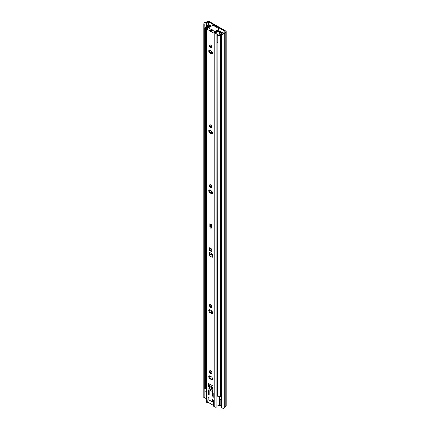 <?xml version="1.0" encoding="UTF-8"?>
<svg xmlns="http://www.w3.org/2000/svg" width="430" height="430" viewBox="0 0 430 430"><rect width="100%" height="100%" fill="white"/><g stroke="black" fill="none" stroke-linecap="round" stroke-linejoin="round"><path stroke-width="0.64" d="M218.091 31.127A1.72 0.994 -120 0 0 218.091 31.094A1.72 0.994 -120 0 0 217.994 30.492M222.794 32.621L222.794 32.873A1.301 0.752 180 0 1 223.159 33.395A1.301 0.752 180 0 1 223.149 33.513M221.762 34.857L223.6 33.212L223.095 34.099A2.483 1.435 0 0 0 224.734 32.771L225.793 32.11A1.301 0.752 0 0 0 226.175 31.578A1.301 0.752 0 0 0 225.793 31.046L209.254 21.5A1.301 0.752 0 0 0 207.421 21.5L206.271 22.107A2.483 1.435 0 0 0 203.976 23.059L205.508 22.768L204.744 23.876L204.82 25.074L203.949 25.241L203.976 23.059M223.6 33.212A1.564 0.903 0 0 0 223.82 32.761A1.145 0.661 180 0 1 224.154 32.304L225.143 31.422L208.609 21.876L207.077 22.446A1.145 0.661 180 0 1 206.287 22.639A1.564 0.903 0 0 0 205.508 22.768M223.67 33.131L222.143 32.497M211.42 26.053L208.663 24.462M226.175 31.578L226.175 405.979A1.301 0.752 0 0 1 225.793 406.511L224.734 407.172A2.483 1.435 0 0 1 223.095 408.5L221.477 407.264L221.477 35.357L223.095 34.099M203.976 397.46L203.949 25.241M203.949 397.148L204.82 396.981L204.82 388.806M204.82 27.579L204.82 25.074M203.825 23.704L203.825 397.782L204.75 397.621M221.891 34.373L221.477 35.357M204.82 396.981L204.744 397.616M208.77 25.214L209.308 24.902A0.994 0.575 0 0 0 209.362 24.87M208.663 24.526L206.12 25.993L206.12 26.735M207.685 25.838L206.771 26.37L206.12 25.993M206.771 26.37L206.771 26.569A1.564 0.903 0 0 0 207.679 25.859A1.301 0.752 180 0 1 208.55 25.241A1.301 0.752 180 0 1 209.888 25.424L211.2 26.182M204.546 397.659A1.376 0.795 0 0 0 204.916 398.046A1.376 0.795 0 0 0 206.169 398.261M204.82 391.558A1.376 0.795 0 0 0 204.916 391.617A1.376 0.795 0 0 0 206.169 391.832M221.477 400.566A1.376 0.795 0 0 0 221.407 400.814L221.407 407.242A1.376 0.795 0 0 0 221.514 407.543M221.477 397.127L220.472 396.541L220.472 395.509M220.472 396.541L219.381 397.169M219.381 398.723L220.837 399.567L221.477 399.196M208.066 402.297L213.581 405.485M219.381 405.151L220.837 405.99L221.407 405.662M220.837 399.567L220.837 405.99M212.554 378.9A1.72 0.994 -120 0 0 211.334 376.793L209.985 376.013A1.72 0.994 -120 0 0 209.125 375.927A1.72 0.994 -120 0 0 208.862 377.303A1.72 0.994 -120 0 0 209.985 378.819L211.334 379.599A1.72 0.994 -120 0 0 212.194 379.685A1.72 0.994 -120 0 0 212.554 378.9M209.448 371.488A1.72 0.994 -120 0 0 210.195 373.219A1.72 0.994 -120 0 0 211.522 373.681A1.72 0.994 -120 0 0 211.877 372.891A1.72 0.994 -120 0 0 211.125 371.16A1.72 0.994 -120 0 0 209.802 370.703A1.72 0.994 -120 0 0 209.448 371.488M210.189 370.622A1.72 0.994 -120 0 0 210.093 371.117A1.72 0.994 -120 0 0 211.78 373.385M212.554 312.755A1.72 0.994 -120 0 0 211.334 310.648L209.985 309.869A1.72 0.994 -120 0 0 209.125 309.783A1.72 0.994 -120 0 0 208.862 311.159A1.72 0.994 -120 0 0 209.985 312.675L211.334 313.454A1.72 0.994 -120 0 0 212.194 313.54A1.72 0.994 -120 0 0 212.554 312.755M209.448 305.343A1.72 0.994 -120 0 0 210.195 307.074A1.72 0.994 -120 0 0 211.522 307.536A1.72 0.994 -120 0 0 211.877 306.746A1.72 0.994 -120 0 0 211.125 305.02A1.72 0.994 -120 0 0 209.802 304.558A1.72 0.994 -120 0 0 209.448 305.343M210.189 304.478A1.72 0.994 -120 0 0 210.093 304.972A1.72 0.994 -120 0 0 211.78 307.24M212.554 192.946A1.72 0.994 -120 0 0 211.334 190.839L209.985 190.06A1.72 0.994 -120 0 0 209.125 189.974A1.72 0.994 -120 0 0 208.862 191.35A1.72 0.994 -120 0 0 209.985 192.866L211.334 193.645A1.72 0.994 -120 0 0 212.194 193.731A1.72 0.994 -120 0 0 212.554 192.946M209.448 185.534A1.72 0.994 -120 0 0 210.195 187.265A1.72 0.994 -120 0 0 211.522 187.727A1.72 0.994 -120 0 0 211.877 186.937A1.72 0.994 -120 0 0 211.125 185.206A1.72 0.994 -120 0 0 209.802 184.75A1.72 0.994 -120 0 0 209.448 185.534M210.189 184.669A1.72 0.994 -120 0 0 210.093 185.163A1.72 0.994 -120 0 0 211.78 187.432M212.554 133.042A1.72 0.994 -120 0 0 211.334 130.935L209.985 130.156A1.72 0.994 -120 0 0 209.125 130.07A1.72 0.994 -120 0 0 208.862 131.446A1.72 0.994 -120 0 0 209.985 132.961L211.334 133.741A1.72 0.994 -120 0 0 212.194 133.827A1.72 0.994 -120 0 0 212.554 133.042M209.448 125.63A1.72 0.994 -120 0 0 210.195 127.361A1.72 0.994 -120 0 0 211.522 127.823A1.72 0.994 -120 0 0 211.877 127.033A1.72 0.994 -120 0 0 211.125 125.302A1.72 0.994 -120 0 0 209.802 124.845A1.72 0.994 -120 0 0 209.448 125.63M210.189 124.764A1.72 0.994 -120 0 0 210.093 125.259A1.72 0.994 -120 0 0 211.78 127.527M212.554 53.169A1.72 0.994 -120 0 0 211.334 51.062L209.985 50.283A1.72 0.994 -120 0 0 209.125 50.197A1.72 0.994 -120 0 0 208.862 51.573A1.72 0.994 -120 0 0 209.985 53.089L211.334 53.868A1.72 0.994 -120 0 0 212.194 53.954A1.72 0.994 -120 0 0 212.554 53.169M209.448 45.757A1.72 0.994 -120 0 0 210.195 47.488A1.72 0.994 -120 0 0 211.522 47.95A1.72 0.994 -120 0 0 211.877 47.16A1.72 0.994 -120 0 0 211.125 45.429A1.72 0.994 -120 0 0 209.802 44.973A1.72 0.994 -120 0 0 209.448 45.757M210.189 44.892A1.72 0.994 -120 0 0 210.093 45.381A1.72 0.994 -120 0 0 211.78 47.655M211.447 224.971L210.109 224.202A1.107 0.64 -60 0 1 209.878 223.691L211.447 224.6L211.474 227.701A1.145 0.661 -120 0 1 211.232 228.228A1.145 0.661 -120 0 1 210.351 227.922A1.145 0.661 -120 0 1 209.851 226.766L209.878 223.691M210.334 224.331L209.878 224.6M210.093 248.465L210.093 250.056L211.877 251.088M208.744 390.945L208.744 392.837L209.174 392.165M212.796 393.283L212.796 395.175L213.226 394.509M212.527 388.397L212.957 388.682M209.012 383.721L209.012 385.156M209.061 386.178A0.575 0.333 -120 0 0 209.421 386.635L209.598 386.742M206.169 27.848L206.169 401.754A1.215 0.704 0 0 0 206.524 402.249L206.524 28.348A1.215 0.704 180 0 1 206.169 27.848A1.215 0.704 180 0 1 207.308 27.149L207.083 27.848L207.803 28.337M214.774 32.358L218.607 30.143L218.607 29.396L214.823 31.578A1.301 0.752 120 0 0 214.043 32.524L214.554 32.234L215.446 32.75L216.876 32.675A1.215 0.704 180 0 1 216.091 33.287A1.215 0.704 180 0 1 214.801 33.126L213.903 32.605L213.903 33.169L211.087 31.546L212.006 29.949C212.372 29.412 212.087 29.245 211.151 29.46L210.232 31.03C210.517 31.965 210.802 32.132 211.087 31.546L211.012 31.82M209.512 50.122A1.72 0.994 -120 0 0 210.635 52.718L211.985 53.497A1.72 0.994 -120 0 0 212.458 53.659M209.512 129.994A1.72 0.994 -120 0 0 210.635 132.59L211.985 133.37A1.72 0.994 -120 0 0 212.458 133.531M209.512 189.899A1.72 0.994 -120 0 0 210.635 192.495L211.985 193.274A1.72 0.994 -120 0 0 212.458 193.435M209.512 309.708A1.72 0.994 -120 0 0 210.635 312.304L211.985 313.083A1.72 0.994 -120 0 0 212.458 313.244M209.512 375.852A1.72 0.994 -120 0 0 210.635 378.448L211.985 379.228A1.72 0.994 -120 0 0 212.458 379.389M209.689 252.442L209.716 254.205L209.066 254.581L209.066 255.517A1.145 0.661 -60 0 1 209.716 254.227L209.716 254.205M210.501 224.428L210.501 226.39A1.145 0.661 -120 0 0 211.458 227.868M208.905 388.397L212.42 390.429L212.42 391.612L208.905 389.585L212.42 391.612L212.42 390.365L208.905 388.338L208.905 389.585L208.958 388.371M206.524 402.249L207.308 402.706A0.575 0.333 -120 0 0 207.717 402.502L208.362 402.131M219.381 396.137L219.381 405.307L219.037 405.796A1.564 0.903 180 0 0 216.876 406.576A1.215 0.704 0 0 1 216.091 407.188A1.215 0.704 0 0 1 214.801 407.027L214.011 406.576A0.575 0.333 -120 0 1 213.608 405.904L213.28 400.346A0.575 0.333 -120 0 0 212.474 399.911L212.474 401.475A0.575 0.333 60 0 1 212.065 401.706L209.254 400.083A0.575 0.333 60 0 1 208.851 399.384L208.851 397.82A0.575 0.333 -120 0 0 208.039 397.32L207.717 402.502M211.135 29.471L210.232 31.051L207.421 29.423L207.421 28.864L206.524 28.348M212.135 387.957A1.107 0.64 120 0 0 211.877 388.774L212.554 389.193L212.957 388.962L212.957 386.462A0.575 0.333 60 0 0 212.554 385.764L208.77 383.581L208.362 383.813L208.362 386.307L208.905 385.995M209.421 386.635L208.77 387.011L209.448 387.371A1.107 0.64 -60 0 1 209.7 386.554M208.77 387.011A0.575 0.333 60 0 1 208.362 386.307M208.362 383.813A0.575 0.333 60 0 1 208.77 383.581M212.957 388.962A0.575 0.333 60 0 1 212.554 389.193M213.226 395.982L212.533 395.579A1.526 0.881 120 0 0 212.146 396.761L212.146 392.396A1.526 0.881 120 0 0 212.463 393.095A1.526 0.881 120 0 0 212.533 393.127L212.463 393.095M212.146 396.761L213.226 397.385L213.226 393.02L212.146 392.396M209.174 393.644L208.48 393.24A1.526 0.881 120 0 0 208.093 394.417L208.093 390.053A1.526 0.881 120 0 0 208.41 390.752A1.526 0.881 120 0 0 208.48 390.789L208.41 390.752M208.093 394.417L209.174 395.046L209.174 390.676L208.093 390.053M212.28 256.409L212.28 253.942L209.039 252.071L209.066 254.581M212.253 256.42L212.253 257.36L209.066 255.517M209.501 248.653L209.448 250.432L211.877 251.835L211.823 249.088L209.501 247.75L209.501 248.653L209.958 248.389M211.823 249.464L209.727 248.255A1.107 0.64 -60 0 1 209.501 247.75M210.297 253.872L209.878 254.114A1.145 0.661 -60 0 0 209.716 254.227M212.28 255.017L209.689 253.523L209.689 254.195L209.039 254.565M212.527 388.43L211.877 388.806M207.421 29.423A1.301 0.752 -60 0 1 207.556 28.783A1.301 0.752 -60 0 1 208.335 27.832L212.119 25.649A1.145 0.661 -0 0 1 213.742 25.649L218.607 28.455A1.145 0.661 -0 0 1 218.94 28.923L218.94 29.675A1.145 0.661 180 0 1 218.607 30.143M219.381 33.707L219.381 31.401L219.037 31.89A1.564 0.903 0 0 0 216.876 32.675L216.876 406.576M219.037 405.796L219.037 396.218M219.037 33.895L219.037 31.89M219.381 31.401A2.483 1.435 0 0 0 215.957 32.637M207.362 28.084L207.362 27.676A2.483 1.435 0 0 0 209.689 26.246A2.483 1.435 0 0 0 209.507 25.698L208.657 25.902L208.657 26.59M207.308 27.149A1.564 0.903 0 0 0 208.776 26.246A1.564 0.903 0 0 0 208.657 25.902M218.607 29.396A1.145 0.661 -0 0 0 218.94 28.923M212.21 29.745L212.006 29.949L214.823 31.578M212.533 395.579L212.796 395.175M208.48 393.24L208.744 392.837M210.093 250.056L209.448 250.432M208.905 386.092L212.42 388.118L212.42 387.247L208.905 385.215L208.905 386.092M212.957 386.935L212.42 387.247M212.957 387.806L212.42 388.118M210.254 384.436L208.905 385.215M211.861 306.531L211.861 306.95M211.861 126.818L211.861 127.237M211.861 131.376L211.861 133.3M211.861 46.945L211.861 47.364M211.861 51.503L211.861 53.428M212.511 132.66L212.511 133.375M212.511 52.788L212.511 53.503M219.381 31.804L222.133 33.239L221.912 33.615A2.483 1.435 0 0 0 219.95 34.454L219.687 34.798A1.564 0.903 180 0 1 217.87 35.308L217.644 396.25A2.483 1.435 180 0 0 220.525 395.439L220.466 390.392L221.477 390.558M209.668 26.042L210.555 26.552L209.668 26.042M218.972 31.325L219.128 31.293A1.145 0.661 180 0 1 220.327 31.449L222.783 32.868M205.658 28.256L205.658 388.682L204.766 388.811L204.766 28.385L205.658 28.256A1.564 0.903 180 0 1 205.61 28.036A1.564 0.903 180 0 1 206.54 27.208L207.136 27.058A2.483 1.435 0 0 0 208.593 25.924L209.195 25.773M204.766 28.385A2.483 1.435 180 0 1 204.691 28.036A2.483 1.435 180 0 1 206.169 26.724L206.766 26.574L207.136 27.122M221.477 389.548A1.564 0.903 0 0 0 220.789 389.978L220.525 390.322A2.483 1.435 180 0 1 220.466 390.392M222.073 34.137A1.301 0.752 180 0 1 222.025 34.142A1.564 0.903 0 0 0 220.789 34.669L220.525 35.013A2.483 1.435 180 0 1 217.644 35.824M204.766 388.811A2.483 1.435 180 0 1 204.691 388.462L204.691 28.036M205.658 388.242A1.564 0.903 180 0 1 206.169 387.769M221.477 394.665A1.564 0.903 0 0 0 220.789 395.095L220.525 395.439M220.988 391.536L220.525 390.784M221.477 390.101L220.783 389.983L220.789 34.669L219.95 34.454M216.279 32.019A8.025 4.633 -120 0 0 215.989 31.653M215.629 31.863A7.337 4.236 60 0 1 216.037 32.363M216.005 32.444L215.306 32.046M219.381 31.653L221.982 33.153L219.816 34.47A1.338 0.774 180 0 1 219.832 34.604A1.338 0.774 180 0 1 218.617 35.373A1.338 0.774 180 0 1 217.182 34.739L217.161 42.215A1.338 0.774 0 0 0 217.644 42.812M205.658 35.824A1.338 0.774 0 0 0 206.169 36.163M218.225 31.299A8.025 4.633 -120 0 0 217.714 30.654M221.982 33.153L221.982 33.605M217.182 34.739L218.822 33.857A1.338 0.774 180 0 1 219.058 33.9L220.38 33.099L219.381 32.524M206.169 28.552A1.338 0.774 180 0 1 205.54 27.896A1.338 0.774 180 0 1 207.115 27.138L208.657 26.289M208.609 24.558L208.609 21.876M225.143 31.734L225.143 31.422M224.734 407.172L224.734 32.771M224.804 407.081L224.804 32.68M225.793 406.511L225.793 32.11M206.287 25.897L206.287 22.639M207.077 25.44L207.077 22.446M208.066 24.87L208.066 21.876M209.308 24.902L209.308 25.23M214.801 407.027L214.801 33.126M211.877 388.774L209.448 387.371M212.28 255.501L209.878 254.114M211.151 29.46L208.335 27.832M212.474 399.911L212.877 399.68M212.474 401.475L213.119 401.099M208.039 397.32L208.416 397.105M210.635 52.718L209.985 53.089M211.985 53.497L211.334 53.868M210.635 132.59L209.985 132.961M211.985 133.37L211.334 133.741M210.635 192.495L209.985 192.866M211.985 193.274L211.334 193.645M210.635 312.304L209.985 312.675M211.985 313.083L211.334 313.454M210.635 378.448L209.985 378.819M211.985 379.228L211.334 379.599M210.501 226.39L209.851 226.766M211.388 312.739L211.388 310.68M211.388 307.122L211.388 305.343M211.388 192.93L211.388 190.872M211.388 187.308L211.388 185.534M211.388 133.026L211.388 130.967M211.388 127.404L211.388 125.63M211.388 53.153L211.388 51.095M211.388 47.531L211.388 45.757M222.133 33.551L222.133 33.239M208.593 26.321L208.593 25.924M220.525 390.322L220.525 35.013L219.687 34.798M206.169 26.724L206.54 27.208M220.789 395.095L220.789 391.477M220.783 391.467A1.833 1.059 -120 0 0 221.477 391.493M221.326 390.075L221.477 389.661M209.603 25.295L209.603 25.005M209.689 26.246L209.689 27.052M209.689 50.154L209.689 51.654M209.689 130.027L209.689 131.526M209.689 189.931L209.689 191.431M209.689 309.74L209.689 311.239M212.35 401.733L213 401.362M208.206 402.383L207.599 402.733M211.055 312.546L211.055 310.487M211.055 306.896L211.055 304.945M211.055 192.737L211.055 190.678M211.055 187.088L211.055 185.136M211.055 132.832L211.055 130.774M211.055 127.183L211.055 125.232M211.055 52.96L211.055 50.901M211.055 47.311L211.055 45.36M220.848 391.542L221.477 391.692"/></g></svg>
